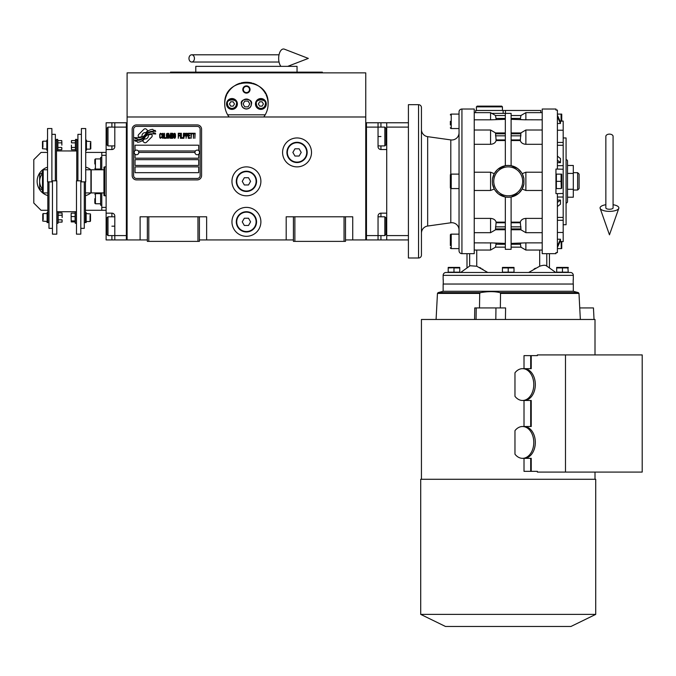 <?xml version="1.0" encoding="UTF-8"?>
<svg xmlns="http://www.w3.org/2000/svg" width="676" height="676" viewBox="0 0 676 676"><rect width="100%" height="100%" fill="white"/><g stroke="black" fill="none" stroke-linecap="round" stroke-linejoin="round"><path stroke-width="1.01" d="M345.495 239.929L365.75 239.929L365.75 72.864L127.096 72.864L127.096 116.982L365.75 116.982M293.426 239.929L199.412 239.929M147.343 239.929L127.096 239.929L127.096 116.982M260.885 221.846A14.466 14.466 0 0 0 246.419 207.38A14.466 14.466 0 0 0 231.952 221.846A14.466 14.466 0 0 0 246.419 236.313A14.466 14.466 0 0 0 260.885 221.846M260.885 181.345A14.466 14.466 0 0 0 246.419 166.879A14.466 14.466 0 0 0 231.952 181.345A14.466 14.466 0 0 0 246.419 195.812A14.466 14.466 0 0 0 260.885 181.345M311.509 152.421A14.466 14.466 0 0 0 297.043 137.955A14.466 14.466 0 0 0 282.576 152.421A14.466 14.466 0 0 0 297.043 166.879A14.466 14.466 0 0 0 311.509 152.421M286.193 239.929L286.193 216.785L293.426 216.785L293.426 241.374L345.495 241.374L345.495 216.785L352.728 216.785L352.728 239.929M140.109 239.929L140.109 216.785L147.343 216.785L147.343 241.374L199.412 241.374L199.412 216.785L206.645 216.785L206.645 239.929M293.426 216.785L345.495 216.785M147.343 216.785L199.412 216.785M344.05 241.374L344.05 216.785M294.871 241.374L294.871 216.785M197.967 241.374L197.967 216.785M148.788 241.374L148.788 216.785M152.184 135.791A1.808 1.808 0 0 0 151.652 134.516L151.483 134.347A8.391 8.391 0 0 0 148.281 135.132A3.177 3.177 0 0 1 144.478 138.884A12.591 12.591 0 0 1 142.551 140.921L143.904 142.273A1.808 1.808 0 0 0 146.455 142.273L151.652 137.067A1.808 1.808 0 0 0 152.184 135.791M194.925 152.421A2.315 2.315 0 0 0 197.24 154.736A2.315 2.315 0 0 0 199.555 152.421A2.315 2.315 0 0 0 197.24 150.106A2.315 2.315 0 0 0 194.925 152.421L138.808 152.421A2.315 2.315 0 0 1 136.493 154.736A2.315 2.315 0 0 1 134.178 152.421A2.315 2.315 0 0 1 136.493 150.106A2.315 2.315 0 0 1 138.808 152.421M135.048 172.667L198.693 172.667L198.693 166.879L135.048 166.879L135.048 172.667M138.301 150.976L195.44 150.976M200.138 129.277A2.89 2.89 0 0 0 197.24 126.387L136.493 126.387A2.89 2.89 0 0 0 133.603 129.277L133.603 175.557A2.89 2.89 0 0 0 136.493 178.456L197.24 178.456A2.89 2.89 0 0 0 200.138 175.557L200.138 129.277M135.048 159.654L135.048 165.434L198.693 165.434L198.693 159.654L135.048 159.654M135.048 154.229L135.048 158.201L198.693 158.201L198.693 154.229M198.693 150.613L198.693 145.188L135.048 145.188L135.048 150.613M153.418 132.876L152.81 131.862A13.275 13.275 0 0 0 149.709 132.411A6.929 6.929 0 0 0 146.303 134.718A259.035 259.035 0 0 1 144.512 136.924A10.909 10.909 0 0 1 141.994 139.155A7.166 7.166 0 0 1 137.896 140.295A51.452 51.452 0 0 1 134.608 140.093L135.251 141.149L136.949 141.267L137.541 142.247A8.332 8.332 0 0 0 141.326 141.174A7.892 7.892 0 0 0 144.233 138.326A11.002 11.002 0 0 1 146.65 135.513A7.453 7.453 0 0 1 151.568 133.797A85.7 85.7 0 0 1 155.742 133.992L155.142 132.995L153.418 132.876M153.418 130.291L152.835 129.327A7.85 7.85 0 0 0 148.34 130.891A9.54 9.54 0 0 0 146.092 133.282A20.905 20.905 0 0 1 144.723 135.115A6.785 6.785 0 0 1 141.673 137.203A11.416 11.416 0 0 1 137.989 137.794A29.051 29.051 0 0 1 134.608 137.574L135.2 138.563L136.949 138.681L137.498 139.602A8.577 8.577 0 0 0 144.943 135.766A11.01 11.01 0 0 1 147.444 133.045A8.315 8.315 0 0 1 151.72 131.338A18.058 18.058 0 0 1 155.742 131.398L155.15 130.417L153.418 130.291M147.791 130.654L146.447 129.31A1.808 1.808 0 0 0 143.895 129.31L138.69 134.507A1.808 1.808 0 0 0 138.69 137.059L138.859 137.228A8.382 8.382 0 0 0 142.061 136.442A3.177 3.177 0 0 1 145.872 132.69A12.607 12.607 0 0 1 147.791 130.654M161.48 137.566L161.53 137.025L160.846 137.667L159.975 137.025L160.077 134.22L160.846 133.899L161.53 134.549L161.285 133.578L160.415 133.256L159.688 134.439L159.781 137.566L160.415 138.318L161.48 137.566M163.085 133.256L162.257 133.578L161.919 134.98L161.961 137.135L162.696 138.318L163.516 137.997L163.854 136.594L163.812 134.439L163.085 133.256M164.538 133.256L164.243 138.318L165.992 138.318L165.992 137.667L164.538 137.667L164.538 133.256M167.547 133.256L166.719 133.578L166.381 134.98L166.524 137.566L167.158 138.318L167.978 137.997L168.324 136.594L168.273 134.439L167.547 133.256M170.065 138.318L170.749 134.33L171.036 138.318L171.036 133.256L170.597 133.256L169.87 137.777L168.713 133.256L168.713 138.318L169 134.33L170.065 138.318M173.031 135.842L172.836 133.358L171.425 133.256L171.425 138.318L172.836 138.208L173.031 135.842M174.771 133.256L173.952 133.578L173.605 134.98L173.656 137.135L174.383 138.318L175.211 137.997L175.549 136.594L175.405 134.009L174.771 133.256M178.27 138.318L178.557 135.944L179.816 135.944L179.816 135.301L178.557 135.301L178.557 133.899L180.01 133.899L180.01 133.256L178.27 133.256L178.27 138.318M180.399 138.318L180.695 133.256L180.399 138.318M181.371 133.256L181.084 138.318L182.824 138.318L182.824 137.667L181.371 137.667L181.371 133.256M183.213 138.318L183.509 133.256L183.213 138.318M185.689 134.87L185.3 133.358L183.897 133.256L183.897 138.318L184.185 136.053L185.3 135.944L185.689 134.87M187.869 134.87L187.48 133.358L186.077 133.256L186.077 138.318L186.365 136.053L187.48 135.944L187.869 134.87M190.007 138.318L190.007 137.667L188.553 137.667L188.553 135.944L189.812 135.944L189.812 135.301L188.553 135.301L188.553 133.899L190.007 133.899L190.007 133.256L188.258 133.256L188.258 138.318L190.007 138.318M192.237 133.789L192.237 133.256L190.395 133.256L190.395 133.789L191.173 133.789L191.173 138.318L191.46 133.789L192.237 133.789M194.468 133.789L194.468 133.256L192.626 133.256L192.626 133.789L193.404 133.789L193.404 138.318L193.691 133.789L194.468 133.789M194.857 138.318L195.153 133.256L194.857 138.318M162.502 134.009L163.516 134.549L163.085 137.667L162.257 137.025L162.502 134.009M166.964 134.009L167.978 134.549L167.547 137.667L166.719 137.025L166.964 134.009M171.721 135.411L171.721 133.899L172.642 133.899L172.786 135.301L171.721 135.411M172.879 136.375L172.786 137.566L171.721 137.667L171.721 136.053L172.879 136.375M174.188 134.009L175.211 134.549L174.771 137.667L173.952 137.025L174.188 134.009M185.249 135.301L184.185 135.411L184.185 133.789L185.249 133.899L185.249 135.301M187.438 135.301L186.365 135.411L186.365 133.789L187.438 133.899L187.438 135.301M136.493 179.9A4.343 4.343 0 0 1 132.158 175.557L132.158 129.277A4.343 4.343 0 0 1 136.493 124.933L197.24 124.933A4.343 4.343 0 0 1 201.583 129.277L201.583 175.557A4.343 4.343 0 0 1 197.24 179.9L136.493 179.9M255.672 84.339L254.21 83.714A21.7 21.7 0 0 0 252.858 83.249A21.7 21.7 0 0 1 257.379 85.235M251.81 82.945A21.7 21.7 0 0 0 246.419 82.269A21.7 21.7 0 0 1 251.81 82.945M246.377 82.269A21.7 21.7 0 0 0 241.002 82.954A21.7 21.7 0 0 1 246.377 82.269M235.434 85.261A21.7 21.7 0 0 1 239.938 83.258A21.7 21.7 0 0 0 238.628 83.714M229.063 116.982C226.215 113.12 224.77 108.777 224.728 103.969C223.367 75.974 269.47 75.974 268.118 103.969C268.076 108.777 266.631 113.12 263.775 116.982M322.359 72.864L322.359 72.146L170.487 72.146L170.487 72.864M297.043 72.146L297.043 66.358L195.795 66.358L195.795 72.146M225.657 110.256A21.7 21.7 0 0 1 225.074 100.065M225.116 99.837A21.7 21.7 0 0 1 226.722 94.868M227.254 93.795A21.7 21.7 0 0 1 230.195 89.562M230.508 89.215A21.7 21.7 0 0 1 234.758 85.675M258.071 85.658A21.7 21.7 0 0 1 262.322 89.207M262.618 89.528A21.7 21.7 0 0 1 265.575 93.77M266.107 94.843A21.7 21.7 0 0 1 267.704 99.778M267.755 100.031A21.7 21.7 0 0 1 267.189 110.247M251.337 103.969A4.918 4.918 0 0 0 246.419 99.051A4.918 4.918 0 0 0 241.501 103.969A4.918 4.918 0 0 0 246.419 108.878A4.918 4.918 0 0 0 251.337 103.969M255.46 103.969A5.425 5.425 0 0 0 260.885 109.385A5.425 5.425 0 0 0 266.31 103.969A5.425 5.425 0 0 0 260.885 98.544A5.425 5.425 0 0 0 255.46 103.969M226.536 103.969A5.425 5.425 0 0 0 231.952 109.385A5.425 5.425 0 0 0 237.377 103.969A5.425 5.425 0 0 0 231.952 98.544A5.425 5.425 0 0 0 226.536 103.969M242.802 89.502A3.617 3.617 0 0 1 246.419 85.886A3.617 3.617 0 0 1 250.035 89.502A3.617 3.617 0 0 1 246.419 93.119A3.617 3.617 0 0 1 242.802 89.502M265.212 114.81L227.635 114.81M246.419 109.03C249.469 108.709 251.159 107.019 251.48 103.969C253.28 97.952 239.558 97.952 241.357 103.969C241.678 107.019 243.368 108.709 246.419 109.03M243.081 103.969L244.754 106.859L248.092 106.859L249.765 103.969L248.092 101.07L244.754 101.07L243.081 103.969M231.952 108.447C234.656 108.16 236.152 106.673 236.439 103.969C238.036 98.637 225.877 98.637 227.474 103.969C227.761 106.673 229.249 108.16 231.952 108.447M231.952 109.03A5.062 5.062 180 0 0 237.022 103.969A5.062 5.062 -0 0 0 231.952 98.899A5.062 5.062 -0 0 0 226.891 103.969A5.062 5.062 180 0 0 231.952 109.03M230.702 101.797L229.451 103.969L230.702 106.132L233.212 106.132L234.462 103.969L233.212 101.797L230.702 101.797M260.885 108.447C263.589 108.16 265.085 106.673 265.372 103.969C266.961 98.637 254.81 98.637 256.398 103.969C256.686 106.673 258.181 108.16 260.885 108.447M260.885 109.03A5.062 5.062 180 0 0 265.947 103.969A5.062 5.062 -0 0 0 260.885 98.899A5.062 5.062 -0 0 0 255.824 103.969A5.062 5.062 180 0 0 260.885 109.03M259.635 101.797L258.376 103.969L259.635 106.132L262.136 106.132L263.386 103.969L262.136 101.797L259.635 101.797M243.335 89.502A3.093 3.093 0 0 1 246.419 86.41A3.093 3.093 0 0 1 249.512 89.502A3.093 3.093 0 0 1 246.419 92.587A3.093 3.093 0 0 1 243.335 89.502M378.045 122.77L386.723 122.77L386.723 239.929L366.468 239.929L366.468 122.77L378.045 122.77L378.045 127.105L366.468 127.105L366.468 235.586L378.045 235.586L378.045 216.058A2.89 2.89 0 0 1 380.934 213.168L386.723 213.168L386.723 149.523L380.934 149.523A2.89 2.89 0 0 1 378.045 146.633L378.045 127.105L384.838 127.105L384.838 145.906L378.045 145.906M386.723 226.181L385.996 226.181L385.996 234.428L385.996 217.942L384.838 216.785L384.838 235.586L378.045 235.586L378.045 239.929M366.468 239.929L365.75 239.929L365.75 122.77L366.468 122.77M384.838 127.105L385.996 128.263L385.996 144.757L385.996 136.51L386.723 136.51M106.124 149.523L106.124 136.51L106.842 136.51L106.842 128.263L106.842 144.757L107.999 145.906L107.999 127.105L114.802 127.105L114.802 146.633A2.89 2.89 0 0 1 111.903 149.523L106.124 149.523L106.124 213.168L111.903 213.168A2.89 2.89 0 0 1 114.802 216.058L114.802 239.929L126.37 239.929L126.37 122.77L114.802 122.77L114.802 127.105L126.37 127.105L126.37 235.586L107.999 235.586L107.999 216.785L114.802 216.785M106.124 136.51L106.124 122.77L114.802 122.77M114.802 239.929L111.903 239.929L111.903 235.586M106.124 213.168L106.124 239.929L111.903 239.929M126.37 239.929L127.096 239.929L127.096 122.77L126.37 122.77M107.999 235.586L106.842 234.428L106.842 217.942L106.842 226.181L106.124 226.181M103.952 192.922L91.226 192.922L91.226 169.777L103.952 169.777M104.67 166.879L103.952 167.149L103.952 195.55L104.67 195.812L104.67 166.879L106.124 166.879M386.723 235.586L408.414 235.586L408.414 127.105L386.723 127.105M386.723 122.77L408.414 122.77L408.414 239.929L386.723 239.929M307.166 152.421A10.123 10.123 0 0 1 297.043 162.544A10.123 10.123 0 0 1 286.92 152.421A10.123 10.123 0 0 1 297.043 142.298A10.123 10.123 0 0 1 307.166 152.421M306.735 152.421A9.692 9.692 0 0 1 297.043 162.113A9.692 9.692 0 0 1 287.351 152.421A9.692 9.692 0 0 1 297.043 142.729A9.692 9.692 0 0 1 306.735 152.421M301.217 152.421L299.13 148.804L294.956 148.804L292.869 152.421L294.956 156.038L299.13 156.038L301.217 152.421M256.542 181.345A10.123 10.123 0 0 1 246.419 191.469A10.123 10.123 0 0 1 236.296 181.345A10.123 10.123 0 0 1 246.419 171.222A10.123 10.123 0 0 1 256.542 181.345M256.111 181.345A9.692 9.692 0 0 1 246.419 191.038A9.692 9.692 0 0 1 236.727 181.345A9.692 9.692 0 0 1 246.419 171.653A9.692 9.692 0 0 1 256.111 181.345M250.593 181.345L248.506 177.729L244.332 177.729L242.245 181.345L244.332 184.962L248.506 184.962L250.593 181.345M256.542 221.846A10.123 10.123 0 0 1 246.419 231.969A10.123 10.123 0 0 1 236.296 221.846A10.123 10.123 0 0 1 246.419 211.723A10.123 10.123 0 0 1 256.542 221.846M256.111 221.846A9.692 9.692 0 0 1 246.419 231.538A9.692 9.692 0 0 1 236.727 221.846A9.692 9.692 0 0 1 246.419 212.154A9.692 9.692 0 0 1 256.111 221.846M250.593 221.846L248.506 218.23L244.332 218.23L242.245 221.846L244.332 225.463L248.506 225.463L250.593 221.846M609.465 134.127A3.617 2.248 0 0 1 613.081 136.375L613.081 207.912A3.617 1.327 0 0 1 609.465 209.239A3.617 1.327 0 0 1 605.848 207.912L605.848 136.375A3.617 2.248 0 0 1 609.465 134.127M605.848 204.727A9.405 3.456 0 0 0 600.144 208.352A9.405 3.456 0 0 0 609.465 211.368A9.405 3.456 0 0 0 618.793 208.352A9.405 3.456 0 0 0 613.081 204.727M188.967 58.406A3.617 2.738 -90 0 0 191.697 62.023A3.617 2.738 -90 0 0 194.434 58.406A3.617 2.738 -90 0 0 191.697 54.79A3.617 2.738 -90 0 0 188.967 58.406M280.92 66.358A9.405 4.816 -90 0 1 278.664 58.406A9.405 4.816 -90 0 1 284.419 49.179L308.324 58.406L287.706 66.358M47.802 192.922A12.295 12.295 0 0 0 47.827 192.93L43.205 192.922L42.478 192.195L42.478 170.496L43.205 169.777L47.54 169.777M43.205 192.922L43.205 169.777M85.759 169.777A12.295 12.295 0 0 0 85.725 169.761L90.93 169.777L90.93 192.922L85.438 192.922M450.808 188.469L450.808 222.784A7.233 7.233 0 0 1 459.038 229.95M459.038 132.749A7.233 7.233 0 0 1 450.808 139.907L427.663 136.662A7.233 7.233 0 0 1 421.435 129.496M450.36 124.933L450.36 121.325M560.083 121.165L563.184 121.072L563.184 232.468L557.396 232.468M542.211 130.012L525.869 130.012L525.869 144.309L542.211 144.309M542.211 112.647L525.869 112.647L520.858 115.537M523.875 119.77L542.211 119.829M493.37 113.365L506.772 113.365M549.444 267.958L549.444 253.669M511.115 229.755L520.942 229.755L520.951 228.902L511.115 228.902M475.676 112.647L475.676 110.475L540.766 110.475L540.766 112.647M487.776 272.47L476.749 266.234L470.09 265.752L460.669 272.47M474.231 119.829L490.573 119.829L490.573 112.647L474.231 112.647M495.601 132.944L490.573 130.012L474.231 130.012M474.231 144.309L490.573 144.309C493.556 144.064 495.415 142.813 496.159 140.54L495.5 132.944L505.327 132.944M508.487 197.257L511.107 196.995L511.115 249.326L505.327 249.326L505.327 196.995L498.787 194.156M508.107 197.257L505.361 196.995M505.327 229.755L495.5 229.755L495.491 228.902L496.159 222.15L505.327 222.15M474.231 218.39L490.573 218.39C493.556 218.627 495.415 219.886 496.159 222.15M492.559 242.921L474.231 242.87M474.231 250.052L490.573 250.052L490.573 242.87L505.327 243.394M495.035 190.252L498.111 193.632M474.231 172.211L490.573 172.211L494.283 173.664L492.525 178.734L492.373 181.345L492.525 183.956L494.283 189.026L490.573 190.48L474.231 190.48M474.231 109.03L474.231 253.669L461.936 253.669L461.936 109.03L474.231 109.03M495.491 247.154L505.327 247.154L495.491 247.154L496.159 243.394L495.457 243.233M494.807 243.132L494.224 243.056M505.327 244.264L495.99 244.281M511.115 196.995L518.5 193.488M519.422 192.643L522.151 189.026L523.917 183.956A15.911 15.911 0 0 1 492.525 183.956A15.911 15.911 0 0 0 523.917 183.956L523.917 178.734L522.548 174.442M546.791 266.234C545.921 264.95 543.555 264.95 539.685 266.234L528.657 272.47M507.913 165.443L505.327 165.704L497.942 169.203M497.012 170.056L494.283 173.664M505.327 140.54L496.159 140.54M505.327 119.306L490.573 119.829M511.115 222.15L520.283 222.15C521.019 219.886 522.878 218.627 525.869 218.39L542.211 218.39M522.151 189.026L525.869 190.48L542.211 190.48M522.489 174.315L522.151 173.664L525.869 172.211L542.211 172.211M511.115 243.394L525.835 242.87M521.475 243.157L521.052 243.216M443.135 279.703L443.135 275.36A2.89 2.89 0 0 1 446.025 272.47L570.417 272.47A2.89 2.89 0 0 1 573.307 275.36L573.307 279.703M523.917 178.734A15.911 15.911 0 0 0 492.525 178.734M522.151 173.664L521.72 172.929M521.407 172.448L518.331 169.059M517.655 168.535L511.115 165.704L508.36 165.434M505.327 165.704L505.327 113.365L511.115 113.365L511.115 165.704M496.159 119.306L495.491 115.537L505.327 115.537L495.584 115.537L490.573 112.647M492.998 113.365L490.573 113.365M505.454 110.475L505.454 113.365M461.936 109.03A2.89 2.89 0 0 0 459.038 111.92L459.038 250.771A2.89 2.89 0 0 0 461.936 253.669M520.951 247.154L511.115 247.154L520.951 247.154L520.444 244.264L511.115 244.264M520.283 243.394L520.444 244.264M542.211 242.87L525.869 242.87L525.869 250.052L520.858 247.154M520.283 222.15L520.951 228.902M555.951 253.669L555.951 252.613L555.951 253.669L542.211 253.669L542.211 109.03L555.951 109.03L555.951 110.078L555.951 109.03M525.869 144.309C522.878 144.064 521.019 142.813 520.283 140.54L511.115 140.54M479.681 267.502L481.033 268.237M482.436 269.056L482.909 269.344M534.048 269.031L535.409 268.237M545.338 265.338L545.971 265.541M503.155 110.475L503.155 113.365M520.3 119.306L520.976 119.458M521.627 119.559L522.21 119.635M525.869 112.647L525.869 119.829L511.115 119.306M555.951 252.613L557.396 252.613L557.396 193.64L555.951 193.64L555.951 169.051L563.184 169.237M555.951 110.078L557.396 110.078L557.396 169.051M511.115 132.944L520.942 132.944L520.283 140.54M567.874 267.747L568.246 272.175L556.669 272.175L556.686 267.924M508.217 272.175L508.217 267.933L514.005 267.933L514.005 267.442L514.005 272.175L502.437 272.175L502.445 267.924M453.976 272.175L453.976 267.933L459.764 267.933L459.764 267.442L459.764 272.175L448.196 272.175L448.205 267.924M443.253 279.703L443.253 284.038L573.189 284.038L573.189 279.703M511.115 118.427L520.444 118.427L520.283 119.306L520.951 115.537L511.115 115.537L520.951 115.537M459.038 114.092L451.23 114.092A0.87 0.87 0 0 0 450.36 114.954M459.038 128.55L451.23 128.55L451.23 114.092M459.038 234.141L451.23 234.141A0.87 0.87 0 0 0 450.36 235.011L450.36 237.775M459.038 248.607L451.23 248.607L451.23 234.141M459.038 174.112L451.23 174.112A0.87 0.87 0 0 0 450.36 174.983L450.36 187.708A0.87 0.87 0 0 0 451.23 188.579L451.23 174.112M459.038 188.579L451.23 188.579M563.184 193.454L557.396 193.64M562.457 272.175L562.474 267.924M563.877 267.51L564.359 267.468M568.246 267.442L568.246 267.933L568.246 267.442A1.732 1.732 0 0 0 568.009 267.409L556.906 267.409A1.732 1.732 0 0 0 556.669 267.442M568.246 267.933L556.669 267.933M558.097 267.51L558.57 267.468M509.636 267.51L510.118 267.468M508.217 267.933L502.437 267.933M503.857 267.51L504.33 267.468M448.196 267.933L453.638 267.764M455.396 267.51L455.877 267.468M449.616 267.51L450.098 267.468M476.394 106.859L502.437 106.859L501.71 106.132L477.121 106.132L476.394 106.859L476.394 110.475M502.437 106.859L502.437 110.475M450.36 127.688A0.87 0.87 0 0 0 451.23 128.55M450.36 245.54L450.36 235.011M450.36 247.737A0.87 0.87 0 0 0 451.23 248.607M450.808 222.784L427.663 226.037L427.663 136.662M560.083 241.535L563.184 241.628L563.184 232.468M557.396 239.211L560.472 239.211L557.396 246.039M557.396 247.484L560.472 240.664L560.472 239.211M557.396 200.054L560.472 200.054L557.396 202.462M557.396 206.56L560.472 204.144L560.472 200.054M555.951 174.112L561.097 174.146M555.951 188.579L556.382 188.579L556.382 174.112M557.396 160.229L560.472 162.646L560.472 158.556L557.396 156.139M560.472 162.646L557.396 162.646M557.396 116.661L560.472 123.48L560.472 122.035L557.396 115.207M560.472 123.48L557.396 123.48M514.005 267.442A1.732 1.732 0 0 0 513.768 267.409L502.665 267.409A1.732 1.732 0 0 0 502.437 267.442M459.764 267.442A1.732 1.732 0 0 0 459.528 267.409L448.425 267.409A1.732 1.732 0 0 0 448.196 267.442M450.36 244.991L450.36 241.357M450.36 177.746L450.36 177.18M421.435 233.195A7.233 7.233 0 0 1 427.663 226.037M561.697 114.092L561.088 114.092L561.697 114.092A2.172 2.172 0 0 1 561.739 114.379L561.739 121.072L561.739 114.379M557.396 114.092L561.097 114.117M561.291 114.514L561.663 116.458M561.697 117.709L561.663 118.951M561.612 119.542L561.215 121.072M561.088 121.325L561.088 114.092M563.184 137.955L566.074 137.955L566.074 224.736L563.184 224.736M561.545 242.718L561.663 243.757M561.612 246.833L561.545 247.264M561.291 248.176L561.088 241.374M557.396 248.607L561.088 248.607M421.435 246.072L421.435 236.668M408.414 122.77L408.414 104.687L418.545 104.687A2.89 2.89 0 0 1 421.435 107.577L421.435 255.114A2.89 2.89 0 0 1 418.545 258.004L408.414 258.004L408.414 239.929M561.291 174.543L561.663 176.487M561.697 177.729L561.663 178.979M561.612 179.571L561.088 181.345L561.088 174.112M561.545 182.689L561.663 183.728M561.612 186.804L561.545 187.235M561.291 188.156L561.088 181.345L556.382 181.345M556.382 188.579L561.088 188.579M561.739 248.312L561.739 241.628L561.739 248.312A2.172 2.172 0 0 1 561.697 248.607M561.739 174.408L561.739 188.291L561.739 174.408A2.172 2.172 0 0 0 561.697 174.112M566.074 159.654A1.445 1.445 0 0 1 567.519 161.099L567.519 201.6A1.445 1.445 0 0 1 566.074 203.045M567.519 197.215L567.519 189.28L573.307 189.28L573.307 197.215L567.519 197.215M573.307 173.411L567.519 173.411L567.519 165.476L573.307 165.476L573.307 189.28M573.307 190.024L577.642 190.024L577.642 172.667L573.307 172.667M577.642 172.667L579.095 174.112L579.095 188.579L577.642 190.024M522.54 368.657A15.911 11.247 -90 0 0 514.968 372.797L514.968 396.33A15.911 11.247 -90 0 0 522.54 400.479A15.911 11.247 -90 0 0 533.787 384.568A15.911 11.247 -90 0 0 522.54 368.657L524.069 368.657A15.911 11.247 -90 0 1 535.324 384.568A15.911 11.247 -90 0 1 524.069 400.479L531.235 400.479L531.235 426.514L524.069 426.514A15.911 11.247 90 0 1 535.324 442.425A15.911 11.247 90 0 1 524.069 458.336L531.235 458.336L531.235 471.349L524.01 471.349L524.01 458.336M522.54 400.479L524.069 400.479M522.54 426.514A15.911 11.247 -90 0 0 514.968 430.654L514.968 454.188A15.911 11.247 -90 0 0 522.54 458.336A15.911 11.247 -90 0 0 533.787 442.425A15.911 11.247 -90 0 0 522.54 426.514L524.069 426.514M522.54 458.336L524.069 458.336M505.428 319.478L505.597 307.926L476.217 307.926L476.065 319.478M594.035 319.478L593.452 307.926L579.746 307.926M476.217 307.926L474.755 307.926L474.603 319.478M479.698 293.418L480.56 292.623L438.099 292.623L437.457 293.418L479.698 293.418L479.495 307.926M480.56 292.623C488.038 291.322 494.502 291.322 499.953 292.623L500.536 293.418L578.986 293.418L578.343 292.623L573.307 291.272L443.135 291.272L438.099 292.623M495.964 307.926L495.804 319.478L494.917 319.478M421.435 479.284L421.435 319.478L595.007 319.478L595.007 354.917M500.536 293.418L500.341 307.926M443.135 291.272L443.135 284.038L573.307 284.038L573.307 291.272M524.01 426.514L524.01 400.479M524.01 368.657L524.01 355.635L530.694 355.635L530.694 368.657M565.491 472.076L642.2 472.076L642.2 354.917L565.491 354.917L565.491 472.076L537.369 472.076L537.369 471.349L531.235 471.349M530.694 458.336L530.694 471.349M530.694 400.479L530.694 426.514M530.694 355.635L531.235 355.635L531.235 368.657L524.069 368.657M565.491 354.917L537.369 354.917L537.369 355.635L531.235 355.635M433.215 479.284L595.725 479.284L595.725 614.383L420.709 614.383L420.709 479.284L433.215 479.284M445.467 626.458L570.975 626.458L445.467 626.458L420.709 614.383M58.161 219.827L62.04 219.827L62.04 222.125L62.15 220.976L62.04 222.125L58.161 222.125L58.161 212.94L62.04 212.94L62.15 217.537L62.15 214.089M86.452 141.183L90.787 141.614L90.787 148.703L90.356 149.134L90.356 147.25M90.356 143.075L90.356 149.134L86.452 149.134M46.821 149.134L42.478 148.703L42.478 141.614L42.909 141.183L42.909 143.075M42.909 147.25L42.909 141.183L46.821 141.183M75.391 142.864L71.512 142.864L71.512 140.566L71.403 141.715L71.512 140.566L75.391 140.566L75.391 149.751L71.512 149.751L71.403 145.163L71.403 148.602M57.874 147.461L61.753 147.461L61.753 149.751L61.862 148.602L61.753 149.751L57.874 149.751L57.874 140.566L61.753 140.566L61.862 145.163L61.862 141.715M86.156 213.557L90.499 213.988L90.499 221.077L90.069 221.508L90.069 219.624M90.069 215.45L90.069 221.508L86.156 221.508M47.109 221.508L42.765 221.077L42.765 213.988L43.205 213.557L43.205 215.45M43.205 219.624L43.205 213.557L47.109 213.557M47.827 181.861L47.827 222.598L47.109 222.598L47.109 212.475L47.827 212.475M85.438 181.861L85.438 222.598L86.156 222.598L86.156 212.475L85.438 212.475M57.874 140.566L57.663 139.374L56.505 139.374L56.505 180.83M75.391 140.566L75.602 139.374L76.76 139.374L76.76 180.83M57.663 139.374L57.663 150.942L56.505 150.942L76.76 150.976L75.602 150.942L75.602 139.374M51.883 181.861L47.54 181.861L47.54 128.55L51.883 128.55L51.883 181.861M81.39 181.861L85.725 181.861L85.725 128.55L81.39 128.55L81.39 181.861M57.874 142.864L61.753 142.864M61.753 147.461L61.862 148.602M52.458 180.83L56.801 180.83L56.801 234.141L52.458 234.141L52.458 180.83M47.54 140.101L46.821 140.101L46.821 150.224L47.54 150.224M48.985 181.861L48.985 228.353L52.458 228.353M80.807 180.83L76.472 180.83L76.472 234.141L80.807 234.141L80.807 180.83M75.391 147.461L71.512 147.461M71.512 142.864L71.403 141.715M85.725 150.224L86.452 150.224L86.452 140.101L85.725 140.101M84.28 181.861L84.28 228.353L80.807 228.353M51.883 134.338L55.347 134.338L55.347 180.83M81.39 134.338L77.917 134.338L77.917 180.83M56.801 223.317L57.959 223.317L57.959 211.749L56.801 211.749M76.472 223.317L75.315 223.317L75.315 211.749L76.472 211.749M71.225 213.16L71.115 214.858L71.225 213.16L75.104 213.16L75.104 221.914M58.161 215.238L62.04 215.238M62.04 219.827L62.15 220.976M71.115 214.858L71.225 221.914L71.115 214.858M75.104 216.557L71.225 216.557M75.104 220.925L71.225 220.925M75.061 221.914L71.225 221.914M42.478 189.179A12.295 12.295 0 0 1 39.656 181.345L39.656 174.247L42.478 172.617M42.478 190.074L39.656 188.443L39.656 181.345A12.295 12.295 0 0 1 42.478 173.512M47.827 193.167L47.404 192.922M47.827 195.592A14.83 14.83 0 0 1 47.54 167.192M86.148 192.922L85.438 193.328M85.725 169.532L86.148 169.777M85.725 167.107A14.83 14.83 0 0 1 90.871 169.777M90.871 192.922A14.83 14.83 0 0 1 85.438 195.668M106.124 210.278L101.78 210.278L101.78 192.922M47.54 152.421L41.033 152.421L33.8 159.654L33.8 203.045L41.033 210.278L47.827 210.278M85.438 210.278L101.78 210.278M106.124 207.38L101.78 207.38M101.78 169.777L101.78 152.421L106.124 152.421M85.725 152.421L101.78 152.421M101.78 155.311L106.124 155.311M94.834 163.989C94.834 169.313 94.834 169.313 94.834 163.989L94.834 159.502L95.417 158.928L95.417 169.051L100.623 169.051M100.623 203.763L95.417 203.763L94.834 203.189L94.834 198.702C94.834 193.378 94.834 193.378 94.834 198.702M95.417 203.763L95.417 193.64L100.623 193.64M94.834 200.451L94.834 200.873M101.78 157.483L100.623 157.483L100.623 169.777M100.623 192.922L100.623 205.217L101.78 205.217M380.934 213.168L380.934 216.785M380.934 235.586L380.934 239.929M380.934 122.77L380.934 127.105M380.934 145.906L380.934 149.523M378.045 136.51L380.934 136.51M111.903 127.105L111.903 122.77M114.802 226.181L111.903 226.181M111.903 216.785L111.903 213.168M111.903 149.523L111.903 145.906M546.791 253.669L546.791 266.065M490.573 130.012L490.573 144.309M505.327 228.902L495.491 228.902M490.573 218.39L490.573 232.679L495.601 229.755M495.491 226.857L505.327 226.857M505.327 222.767L495.99 222.767M476.749 266.234L476.749 250.052M539.685 266.234L539.685 250.052M490.573 172.211L490.573 190.48M469.651 253.669L469.651 266.065M525.869 190.48L525.869 172.211M495.99 139.924L505.327 139.924M495.99 118.427L505.327 118.427M511.115 226.857L520.951 226.857M520.444 222.767L511.115 222.767M493.759 181.345A14.466 14.466 0 0 0 508.217 195.812A14.466 14.466 0 0 0 522.683 181.345A14.466 14.466 0 0 0 508.217 166.879A14.466 14.466 0 0 0 493.759 181.345M542.211 232.679L525.869 232.679L525.869 218.39M443.135 275.36L573.307 275.36M495.491 133.789L505.327 133.789M505.327 135.834L495.491 135.834M511.115 139.924L520.444 139.924M520.951 135.834L511.115 135.834M511.115 133.789L520.951 133.789M450.808 139.907L450.808 174.231M557.396 220.275L563.184 220.275M557.396 217.418L563.184 217.418M557.396 197.029L563.184 197.029M557.396 165.662L563.184 165.662M557.396 145.272L563.184 145.272M557.396 142.425L563.184 142.425M418.545 104.687L418.545 258.004M578.343 292.623L499.953 292.623M378.045 216.785L384.838 216.785M385.996 234.428L384.838 235.586M385.996 144.757L384.838 145.906M106.842 217.942L107.999 216.785M114.802 145.906L107.999 145.906M106.842 128.263L107.999 127.105M104.67 195.812L106.124 195.812M618.793 208.352L609.465 234.817L600.144 208.352M191.697 62.023L279.036 62.023M191.697 54.79L279.036 54.79M490.573 232.679L474.231 232.679M490.573 250.052L495.584 247.154M546.352 265.752L555.765 272.47M466.998 267.958L466.998 253.669M525.869 232.679L520.833 229.755M542.211 250.052L525.869 250.052M520.833 132.944L525.869 130.012M563.184 241.628L560.041 241.628M563.184 130.223L557.396 130.223M563.184 121.072L560.041 121.072M437.457 293.418L436.088 319.478M578.986 293.418L580.346 319.478M595.007 472.076L595.007 479.284M570.975 626.458L595.725 614.383M48.985 222.573L47.827 222.573M85.438 222.573L84.28 222.573M76.472 211.723L56.801 211.723M56.505 140.126L55.347 140.126M77.917 140.126L76.76 140.126M57.874 149.751L57.663 150.942M75.391 149.751L75.602 150.942M58.161 222.125L57.959 223.317M58.161 212.94L57.959 211.749M75.011 221.601L75.315 223.317M75.061 213.16L75.315 211.749M100.623 158.928L95.417 158.928M94.834 168.476L95.417 169.051M94.834 194.223L95.417 193.64"/></g></svg>
